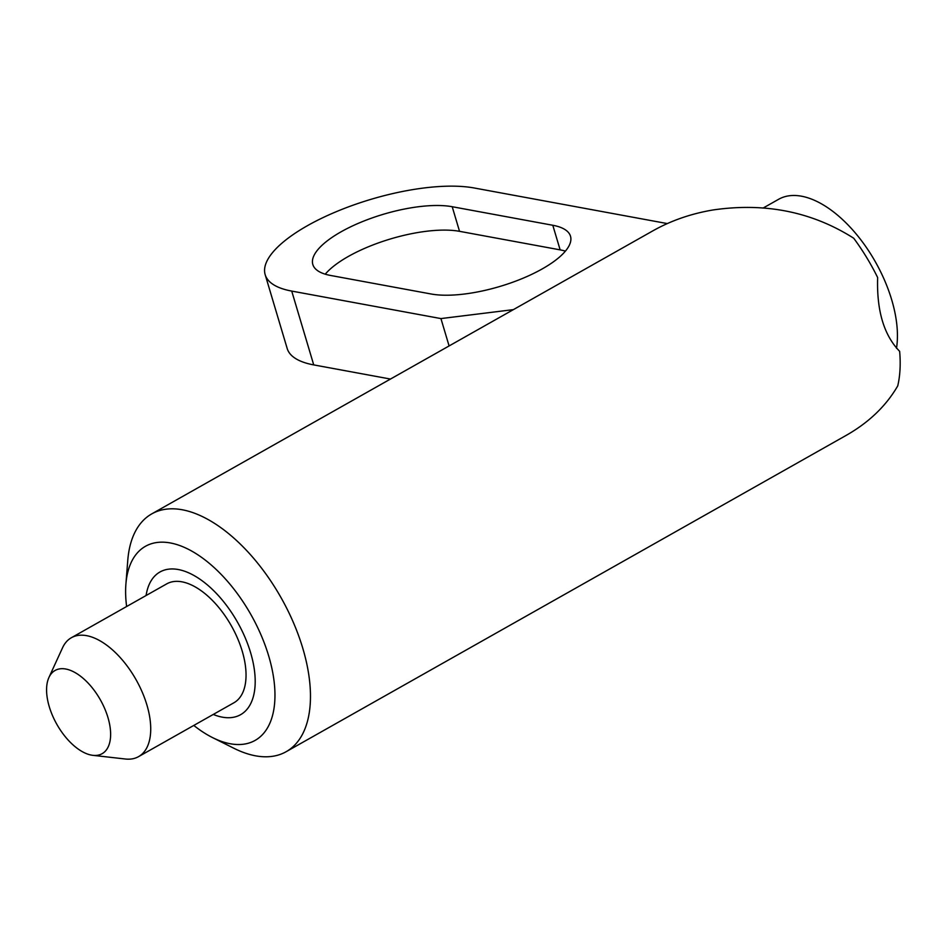 <?xml version="1.0" encoding="UTF-8"?>
<svg xmlns="http://www.w3.org/2000/svg" width="947" height="947" viewBox="0 0 947 947"><rect width="100%" height="100%" fill="white"/><g stroke="black" fill="none" stroke-linecap="round" stroke-linejoin="round"><path stroke-width="1.42" d="M178.273 569.526A81.951 42.816 -119.5 0 0 159.972 571.988A81.951 42.816 -119.5 0 0 146.087 595.521A81.951 42.816 -119.5 0 1 159.972 571.988A81.951 42.816 -119.5 0 1 178.273 569.526A81.951 42.816 -119.5 0 1 245.013 637.319A81.951 42.816 -119.5 0 1 240.574 714.701A81.951 42.816 -119.5 0 0 245.013 637.319A81.951 42.816 -119.5 0 0 178.273 569.526M213.253 714.44A81.951 42.816 -119.5 0 0 240.574 714.701A81.951 42.816 -119.5 0 1 213.253 714.44M151.769 513.878L653.075 230.725C671.163 220.58 691.156 213.655 713.067 209.962C765.212 202.374 812.1 211.797 853.732 238.242A136.581 71.368 -119.5 0 1 877.644 277.53C876.602 310.64 883.942 335.238 899.65 351.349A136.581 71.368 -119.5 0 1 897.744 385.879C886.179 405.849 869.062 422.315 846.405 435.253L286.101 751.729A136.581 71.368 -119.5 0 0 293.499 622.771A136.581 71.368 -119.5 0 0 182.262 509.77A136.581 71.368 -119.5 0 0 151.769 513.878A136.581 71.368 -119.5 0 0 127.774 560.328L125.892 584.204A111.45 58.229 -119.5 0 0 126.626 606.518M193.792 725.438A111.45 58.229 -119.5 0 0 212.519 737.583L233.933 748.296A136.581 71.368 -119.5 0 0 286.101 751.729M212.519 737.583A111.45 58.229 -119.5 0 0 271.86 668.251A111.45 58.229 -119.5 0 0 170.353 542.951A111.45 58.229 -119.5 0 0 125.892 584.204M390.472 379.049L313.729 364.903A122.921 41.964 163.4 0 1 287.178 348.472L265.172 274.666A122.921 41.964 163.4 0 1 337.286 211.264A122.921 41.964 163.4 0 1 474.234 187.991L667.292 223.575M452.204 206.718L552.799 225.268A81.951 27.972 163.4 0 1 570.496 236.217A81.951 27.972 163.4 0 1 522.424 278.477A81.951 27.972 163.4 0 1 431.122 293.996L330.527 275.447A81.951 27.972 163.4 0 1 312.83 264.497A81.951 27.972 163.4 0 1 360.902 222.237A81.951 27.972 163.4 0 1 452.204 206.718L459.532 231.328L560.139 249.866A81.951 27.972 163.4 0 1 565.406 251.133M513.369 309.633L440.935 318.583L291.723 291.084A122.921 41.964 163.4 0 1 265.172 274.666M65.769 669.02A47.788 24.965 -119.5 0 0 48.924 677.496A47.788 24.965 -119.5 0 0 56.856 724.348A47.788 24.965 -119.5 0 0 92.889 755.339A47.788 24.965 -119.5 0 0 107.603 716.394A47.788 24.965 -119.5 0 0 65.769 669.02M896.489 348.247A102.205 53.399 -119.5 0 0 859.118 237.614A102.205 53.399 -119.5 0 0 778.694 199.249L763.4 207.89M92.889 755.339L125.383 759.009A68.291 35.678 -119.5 0 0 138.546 756.641L233.862 702.804A68.291 35.678 -119.5 0 0 237.555 638.325A68.291 35.678 -119.5 0 0 181.942 581.825A68.291 35.678 -119.5 0 0 166.696 583.885L71.38 637.722A68.291 35.678 -119.5 0 0 62.549 647.772L48.924 677.496M138.546 756.641A68.291 35.678 -119.5 0 0 142.239 692.162A68.291 35.678 -119.5 0 0 86.627 635.662A68.291 35.678 -119.5 0 0 71.38 637.722M449.091 345.939L440.935 318.583M325.247 274.192A81.951 27.972 163.4 0 1 459.532 231.328M313.729 364.903L291.723 291.084M560.139 249.866L552.799 225.268"/></g></svg>
